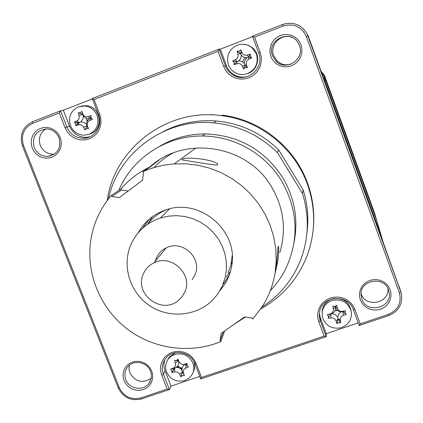 <?xml version="1.0" encoding="UTF-8"?>
<svg xmlns="http://www.w3.org/2000/svg" width="423" height="423" viewBox="0 0 423 423"><rect width="100%" height="100%" fill="white"/><g stroke="black" fill="none" stroke-linecap="round" stroke-linejoin="round"><path stroke-width="0.63" d="M294.212 241.596C298.421 219.003 294.561 197.631 282.633 177.491C264.243 149.647 238.45 135.122 205.25 133.922C188.6 133.98 173.229 138.205 159.127 146.596M270.297 290.712C276.404 284.33 281.469 277.187 285.488 269.271C299.436 239.524 298.104 210.009 281.496 180.727C265.041 153.512 233.755 135.931 202.125 136.032C166.107 135.603 132.166 158.176 118.794 190.461M303.127 189.832L278.699 149.922L277.414 152.544L302.498 193.507L303.127 189.832C307.59 203.907 308.869 218.168 306.976 232.629M262.043 307.066C279.317 295.862 291.976 280.698 300.018 261.557C308.806 239.402 309.631 216.719 302.498 193.507M279.825 252.468C286.535 229.636 283.754 207.73 271.487 186.765C247.238 144.782 184.55 134.985 149.842 166.953M277.414 152.544C259.495 135.106 238.17 125.208 213.435 122.85C164.79 118.075 118.091 152.809 108.425 198.921M278.699 149.922C261.245 132.938 240.47 123.299 216.375 121.004C197.536 119.582 179.828 123.104 163.262 131.574M226.273 277.091L230.498 271.317M222.784 284.912L229.208 275.262M152.645 216.518L147.939 223.719M149.367 219.061L142.451 228.378M182.096 159.577C184.19 155.902 217.776 159.942 217.644 164.669L217.575 164.996C216.777 165.805 182.477 159.899 181.985 159.878L182.096 159.577M220.045 290.4C226.368 283.241 230.276 274.902 231.767 265.38C238.345 230.704 199.979 197.916 166.514 209.686C153.998 213.763 144.566 221.467 138.221 232.787M111.154 195.558L120.893 189.065C129.253 179.31 139.341 171.733 151.17 166.345L142.8 171.801L143.513 172.748L142.514 180.277L119.291 197.668L111.857 196.499L111.154 195.558C99.685 209.269 92.785 224.951 90.459 242.612C86.424 275.193 101.012 309.023 127.381 329.12C153.819 349.139 190.361 354.162 220.748 341.604L224.634 330.982M274.49 276.182L276.298 267.553L278.144 246.207C278.953 246.609 278.863 251.495 277.863 260.859L275.738 270.773M223.286 331.928L220.055 340.679L221.129 333.446L244.663 316.875L252.156 318.117L252.854 319.048L263.148 305.295C269.282 295.164 273.29 284.193 275.172 272.375L276.23 260.51L275.738 248.55L273.686 236.7L270.112 225.163L265.068 214.138L258.627 203.807L250.913 194.358L242.041 185.951L232.174 178.728L221.478 172.817L210.131 168.317L198.334 165.308L186.294 163.828L174.213 163.902C163.209 164.711 152.74 167.344 142.8 171.801M233.173 324.97L245.398 317.001M229.255 274.548L229.636 274.078M120.893 189.065L121.565 189.964L128.195 191M111.857 196.499L121.565 189.964M159.096 160.063L150.382 166.699M220.055 340.679L220.748 341.604M155.363 261.07L156.267 258.342C158.26 253.668 161.549 250.194 166.133 247.92C182.308 239.164 202.823 258.464 194.897 274.955L192.153 279.592M143.249 274.109C134.028 293.747 161.189 314.691 177.914 300.848L181.948 296.898L184.809 292.029C193.306 274.331 171.209 253.557 153.835 262.937C148.912 265.374 145.38 269.097 143.249 274.109M227.997 273.221L230.889 265.036L232.222 255.423M130.517 245.552C121.85 266.712 130.268 292.843 149.663 305.697C168.973 318.683 196.32 316.404 212.478 300.214L217.544 294.265L222.133 286.371L225.184 277.567L226.411 269.615L226.305 261.525L224.867 253.52L222.128 245.816L218.162 238.625L213.076 232.148L207 226.554L200.111 221.996L192.592 218.601L184.65 216.465L176.497 215.64L168.354 216.148L160.449 217.961C146.31 222.815 136.333 232.01 130.517 245.552M167.016 209.533C159.09 212.727 152.56 217.676 147.426 224.391M239.418 60.198L239.132 60.986M245.816 58.966L245.832 57.687M321.02 71.207L324.452 75.373L324.335 76.515L321.66 72.957L324.335 76.526L325.16 78.377L376.613 220.156L381.953 238.107M323.532 78.123L324.991 81.116L381.964 238.144M337.628 310.651L335.175 310.667M244.785 67.77L244.008 67.606M239.931 52.981L241.581 51.601M87.069 121.195L86.229 118.271M211.891 114.871L211.86 114.353M313.438 226.797C314.638 211.801 312.634 197.15 307.431 182.847C294.545 146.977 260.23 119.677 222.297 115.151L221.478 115.648C167.249 107.743 114.215 148.367 107.172 200.592M260.896 308.811C283.103 296.37 298.717 278.112 307.738 254.043C315.77 230.842 315.616 207.45 307.278 183.873C294.292 147.722 259.706 120.211 221.478 115.648M60.188 137.454L58.575 134.366L56.338 131.706L53.594 129.602L50.48 128.169L47.149 127.466L43.775 127.54L40.529 128.381L37.568 129.94L35.046 132.15L33.084 134.895L31.783 138.025L31.207 141.398L31.381 144.84L32.296 148.177L33.909 151.244L36.135 153.887L38.863 155.976L41.962 157.409L45.272 158.117L48.634 158.054L51.876 157.234L54.837 155.685L57.369 153.496L59.342 150.762L60.663 147.632L61.256 144.259L61.097 140.806L60.188 137.454M59.093 137.898C56.566 132.272 52.309 129.279 46.329 128.92C35.876 130.638 31.825 136.825 34.173 147.479C36.986 153.538 41.628 156.505 48.111 156.378C57.777 154.083 61.441 147.923 59.093 137.898M54.371 154.152L53.927 154.194C47.577 154.321 43.03 151.418 40.28 145.48C38.102 138.437 39.968 132.917 45.88 128.925M388.478 289.956C383.92 275.325 359.381 280.158 361.068 295.275L361.855 299.045C366.868 314.839 393.427 307.473 388.927 291.447L388.478 289.956M390.143 289.766L388.6 286.678L386.379 283.997L383.598 281.866L380.393 280.391L376.93 279.64L373.387 279.656L369.935 280.433L366.752 281.935L363.997 284.087L361.808 286.773L360.29 289.861L359.524 293.192L359.545 296.608L360.348 299.933L361.892 303L364.103 305.66L366.873 307.78L370.056 309.255L373.498 310.011L377.03 310.006L380.473 309.245L383.656 307.759L386.421 305.628L388.626 302.953L390.159 299.87L390.942 296.534L390.942 293.102L390.143 289.766M290.844 64.19C285.737 65.597 281.205 64.571 277.245 61.113L273.697 55.746C269.202 45.044 281.258 32.83 291.918 37.398M299.426 45.494L298.268 43.051C290.252 28.204 265.993 40.354 272.518 55.836L276.15 61.319C286.207 71.741 305.083 59.003 299.426 45.494M300.98 44.87L299.368 41.639L297.083 38.858L294.228 36.674L290.961 35.194L287.434 34.49L283.833 34.601L280.343 35.521L277.128 37.198L274.363 39.55L272.174 42.459L270.672 45.769L269.937 49.327L270.006 52.949L270.863 56.449L272.47 59.659L274.749 62.424L277.583 64.597L280.835 66.073L284.341 66.781L287.926 66.681L291.41 65.782L294.625 64.122L297.401 61.79L299.606 58.897L301.123 55.587L301.874 52.024L301.826 48.391L300.98 44.87M151.207 378.13C142.525 383.756 135.418 382.022 129.887 372.938L129.02 369.136L129.348 365.298M150.488 371.193C147.363 362.257 134.297 359.413 128.243 366.329C124.859 370.204 124.045 374.641 125.79 379.627C129.052 388.949 142.974 391.439 148.69 383.693C151.508 379.928 152.106 375.761 150.488 371.193M151.704 371.14L150.154 368.19L147.981 365.62L145.306 363.569L142.25 362.136L138.977 361.39L135.646 361.374L132.431 362.088L129.491 363.489L126.974 365.514L125.007 368.052L123.685 370.982L123.072 374.149L123.199 377.401L124.061 380.573L125.61 383.508L127.772 386.062L130.437 388.103L133.472 389.53L136.729 390.281L140.045 390.307L143.254 389.609L146.194 388.224L148.722 386.215L150.704 383.687L152.042 380.763L152.671 377.591L152.56 374.329L151.704 371.14M172.827 153.115C165.742 156.944 159.46 161.776 153.988 167.614M172.642 368.57L173.536 370.199M165.012 359.407C163.595 363.214 163.622 367.064 165.076 370.945L171.003 386.125L199.778 376.407M339.415 320.756L340.277 320.444M319.391 313.232L320.401 318.043L326.223 333.689L326.218 336.639L200.766 378.966L201.507 377.464L196.092 363.473L194.189 359.82L191.519 356.647L188.209 354.114L184.428 352.343L180.367 351.428L176.238 351.413L172.246 352.301L168.587 354.04L165.451 356.541L162.992 359.682L161.332 363.304L160.55 367.222L160.687 371.241L161.729 375.159L167.164 389.06L169.412 389.541L141.7 398.889C131.072 401.332 123.236 397.641 118.207 387.822L22.504 145.988C19.284 134.9 22.636 126.805 32.55 121.702L60.558 110.815L63.323 110.202L69.568 126.207C72.83 133.425 78.318 137.147 86.038 137.375L89.909 136.814M358.202 322.886L326.223 333.689M167.164 389.06L140.88 397.932C131.141 400.169 123.971 396.79 119.36 387.796L23.529 145.56C20.584 135.408 23.651 127.995 32.73 123.326L59.294 113.004L60.558 110.815L66.871 126.985C70.17 134.281 75.717 138.046 83.516 138.273C94.757 138.374 103.069 125.467 98.548 114.765L92.251 98.49L219.162 49.147L225.374 65.84C227.114 70.303 230.112 73.591 234.363 75.701C247.862 82.966 264.74 67.347 258.712 52.975L252.52 36.177L282.585 24.486C293.53 21.309 301.795 24.677 307.384 34.586L401.046 292.446C403.288 303.265 399.227 310.947 388.864 315.505L359.175 325.52L353.311 309.62C348.24 293.456 321.549 295.614 319.534 312.243L319.317 315.965L319.941 319.651L326.218 336.639L324.124 336.074L201.507 377.464M383.439 243.13L381.694 237.319L324.991 81.131L324.938 81.993L308.351 36.309L307.807 34.956L303.518 28.933M324.991 81.131L323.547 78.16M177.221 366.656L178.998 367.756M180.129 368.306L181.964 368.972M177.649 366.181L182.049 368.333M387.939 288.682C389.393 303.492 365.546 307.992 361.115 293.816M401.046 292.446L383.28 242.691L381.694 237.319M241.047 50.342L240.264 50.549M238.292 51.442L237.763 51.786M252.674 36.595L220.309 49.174L226.453 65.687C228.177 70.107 231.138 73.359 235.347 75.447C239.296 77.277 243.384 77.621 247.603 76.473M59.294 113.004L65.02 127.667L67.003 131.463L69.747 134.731L73.121 137.316L76.954 139.088L81.057 139.95L85.229 139.87L89.258 138.839L92.944 136.915L96.1 134.191L98.575 130.802L100.235 126.916L100.997 122.723L100.822 118.44L99.712 114.279L94.006 99.521L218.035 51.331L219.162 49.147L220.309 49.174M76.785 122.194L77.515 124.14M63.323 110.202L92.41 98.892M200.766 378.966L194.797 363.537C190.762 351.735 173.102 348.594 165.816 358.334C162.173 363.124 161.375 368.417 163.426 374.207L169.412 389.541L171.003 386.125M94.006 99.521L92.251 98.49M218.035 51.331L223.672 66.459L225.649 70.377L228.441 73.745L231.899 76.394L235.86 78.197L240.121 79.064L244.473 78.953L248.703 77.858L252.594 75.844L255.952 73.005L258.612 69.478L260.436 65.443L261.329 61.102L261.245 56.671L260.187 52.373L254.572 37.134L252.52 36.177M254.572 37.134L283.103 26.046C293.774 23.085 301.514 26.591 306.315 36.552L399.296 292.51C401.839 302.688 398.207 309.98 388.399 314.374L360.222 323.886L354.908 309.462L353.009 305.702L350.292 302.44L346.897 299.838L342.995 298.03L338.786 297.11L334.477 297.12L330.289 298.062L326.434 299.881L323.103 302.487L320.465 305.75L318.646 309.499L317.736 313.554L317.789 317.705L318.783 321.744L324.124 336.074M359.175 325.52L360.222 323.886M324.245 77.441L324.705 78.546M324.335 76.515L376.861 220.912M242.633 61.996L244.663 57.459M324.452 75.373L374.329 212.425L376.851 220.875M237.129 45.219C228.965 49.375 226.062 55.894 228.409 64.782C229.821 68.42 232.243 71.138 235.674 72.93C239.561 74.802 243.542 74.998 247.619 73.523C255.793 69.425 258.728 62.905 256.412 53.98L252.008 47.688C247.503 44.161 242.543 43.336 237.129 45.219M234.189 62.509L232.756 60.923L235.521 59.643C237.668 58.459 238.477 56.645 237.953 54.197L237.092 51.209L239.212 51.257L240.803 49.771L242.009 52.632C243.14 54.831 244.928 55.646 247.37 55.069L250.374 54.118L250.294 56.296L251.764 57.882L248.888 59.172C246.683 60.362 245.869 62.176 246.445 64.613L247.402 67.585L245.245 67.537L243.69 69.012L242.395 66.173C241.205 63.979 239.423 63.17 237.044 63.736L234.146 64.671L234.189 62.509M246.498 73.903L248.105 73.391C258.49 69.88 261.155 54.472 252.473 47.714L248.544 45.34L244.082 44.293M237.092 51.209L240.555 53.404L242.009 52.632M241.189 54.969C241.353 57.475 240.449 59.49 238.482 61.023C240.951 60.843 242.934 61.747 244.436 63.73C244.277 61.229 245.181 59.215 247.154 57.681C244.679 57.861 242.691 56.957 241.189 54.969L240.555 53.404L237.953 54.197M247.154 57.681L248.65 57.084L247.37 55.069M250.374 54.118L248.65 57.084L248.888 59.172M248.856 57.005L251.764 57.882M244.436 63.73L244.965 65.301L246.445 64.613M247.402 67.585L244.965 65.301L242.395 66.173M245.039 65.512L243.69 69.012M238.482 61.023L236.88 61.626L237.044 63.736M234.146 64.671L236.88 61.626L235.521 59.643M236.674 61.705L232.756 60.923M333.488 300.145C327.259 301.789 323.5 305.67 322.21 311.777L322.405 317.113C325.245 325.345 331.098 328.967 339.976 327.989C347.151 325.99 350.984 321.374 351.481 314.136L351.122 311.053C348.288 302.773 342.408 299.135 333.488 300.145M328.507 316.288L327.302 314.553L330.215 313.903C332.494 313.189 333.52 311.614 333.303 309.181L332.806 306.13L334.884 306.532L336.613 305.321L337.464 308.304C338.305 310.593 339.939 311.608 342.366 311.333L345.364 310.736L345.02 312.803L346.226 314.432L343.307 315.368C341.028 316.245 339.997 317.821 340.208 320.084L340.695 322.844L338.617 322.548L336.888 323.643L336.052 320.957C335.217 318.836 333.583 317.826 331.156 317.927L328.163 318.239L328.507 316.288M335.682 308.462L334.699 311.545L332.245 313.713L335.434 314.691L337.691 317.086L338.675 314.003L341.134 311.836L338.358 311.095L336.19 309.261L335.28 306.881L336.613 305.321M351.323 312.084C349.615 302.281 343.661 297.797 333.446 298.638C327.259 300.277 323.521 304.132 322.241 310.207L322.077 312.904M346.226 314.432L342.947 311.624L345.364 310.736M342.947 311.624L343.307 315.368M341.134 311.836L342.736 311.666L342.366 311.333M337.691 317.086L338.056 318.794L340.208 320.084M332.245 313.713L327.302 314.553M335.28 306.881L332.806 306.13M336.888 323.643L338.104 318.995L340.695 322.844M338.104 318.995L336.052 320.957M330.453 314.263L328.163 318.239M176.534 360.565L178.041 359.196L179.452 362.585L182.128 364.51L184.254 364.388L187.114 363.452L187.04 365.493L188.457 366.915L185.718 368.169C183.624 369.279 182.873 370.902 183.455 373.044L184.417 375.613L182.366 375.571L180.922 376.798L179.643 374.339C178.485 372.404 176.793 371.606 174.567 371.954L171.875 372.552L171.881 370.648L170.527 369.099L173.097 368.184C175.096 367.264 175.846 365.641 175.349 363.304L174.54 360.391L176.534 360.565M179.59 362.807L178.199 360.697L178.041 359.196M174.625 354.469L171.236 356.192L168.486 358.762C165.488 362.775 164.843 367.19 166.551 372.007C170.411 379.621 176.486 382.471 184.766 380.563L188.706 378.458L191.709 375.212C194.057 371.41 194.458 367.349 192.909 363.04C189.033 355.378 182.937 352.523 174.625 354.469M193.189 372.134C194.892 368.66 195.077 365.06 193.755 361.327M175.455 352.708L169.422 356.949L167.577 360.047M178.85 361.951L178.358 365.023L176.343 367.381L179.505 367.968L181.99 370.03L182.535 371.859L180.922 376.798M176.343 367.381L174.794 368.073L174.567 371.954M171.875 372.552L174.794 368.073L173.097 368.184M174.599 368.137L170.527 369.099M178.125 360.507L175.757 360.697M181.99 370.03L182.482 366.958L184.507 364.6L183.339 364.573M184.507 364.6L185.877 364.298L184.254 364.388M187.114 363.452L185.877 364.298L185.718 368.169M186.072 364.229L187.452 366.186M182.535 371.859L184.417 375.613M80.243 112.814L81.771 111.376L82.903 114.184C83.987 116.336 85.716 117.134 88.095 116.574L91.04 115.638L90.971 117.753L92.452 119.281L89.639 120.544C87.498 121.702 86.757 123.453 87.413 125.79L88.476 128.64L86.377 128.592L84.949 129.993L83.558 127.27C82.326 125.166 80.597 124.373 78.377 124.885L75.712 125.737L75.669 123.659L74.295 122.104L76.833 120.92C78.815 119.809 79.55 118.059 79.048 115.675L78.244 112.745L80.243 112.814M83.305 115.997L82.85 119.275L80.835 121.835L84.055 122.374L86.604 124.489L87.059 121.216L89.079 118.652L86.297 118.297L83.918 116.737L82.559 114.522L81.771 111.376M78.403 106.855C70.662 110.826 68.018 117.108 70.461 125.71C73.195 131.786 77.811 134.953 84.299 135.201L89.057 134.287C96.814 130.369 99.484 124.092 97.073 115.447C94.678 109.932 90.575 106.776 84.753 105.977L78.403 106.855M89.671 134.075L90.496 133.784C104.275 129.311 100.843 106.31 86.223 105.65L81.174 106.099M89.079 118.652L90.4 118.128L89.639 120.544M86.604 124.489L87.038 126.049L87.413 125.79M88.476 128.64L87.038 126.049L83.558 127.27M87.117 126.255L84.949 129.993M80.835 121.835L79.212 122.443L78.377 124.885M75.712 125.737L79.212 122.443L76.833 120.92M79.016 122.522L74.295 122.104M82.48 114.316L78.244 112.745M91.04 115.638L90.4 118.128L88.095 116.574M90.596 118.054L92.452 119.281M376.613 220.156L381.668 237.234M325.16 78.377L324.991 81.116M87.746 119.995L86.689 120.296M320.401 318.043L320.333 320.835L318.783 321.744M77.044 123.051L78.942 122.506M399.196 286.53L400.771 291.627L399.296 292.51M308.351 36.309L307.944 35.96L306.315 36.552M226.453 65.687L223.672 66.459M69.568 126.207L65.02 127.667M161.729 375.159L163.426 374.207L165.076 370.945M196.092 363.473L194.797 363.537M141.7 398.889L140.88 397.932M118.207 387.822L119.36 387.796M22.504 145.988L23.529 145.56M32.55 121.702L32.73 123.326M99.712 114.279L98.548 114.765M260.187 52.373L258.712 52.975M283.103 26.046L282.585 24.486M388.399 314.374L388.864 315.505M354.908 309.462L353.311 309.62M325.16 78.366L325.234 77.134M376.592 220.087L374.329 212.425M331.156 317.927L330.664 314.215L330.215 313.903M337.464 308.304L335.328 307.087L333.303 309.181M183.455 373.044L182.461 371.669L179.643 374.339M179.167 362.003L178.199 360.697L175.349 363.304M82.903 114.184L79.048 115.675M205.25 133.922L202.125 136.032M216.375 121.004L213.435 122.85M217.602 164.97L217.644 164.669M174.213 163.902L195.965 147.918M231.117 264.079L232.169 261.742M166.133 247.92L153.835 262.937M169.575 208.846L160.449 217.961M324.335 76.526L324.087 79.075M148.69 383.693L150.805 379.754M276.15 61.319L277.245 61.113M324.081 79.085L324.039 79.519M388.927 291.447L388.785 290.897M307.807 34.956L307.384 34.586M235.347 75.447L234.363 75.701M86.038 137.375L83.516 138.273M48.111 156.378L53.927 154.194M252.473 47.714L252.008 47.688M322.241 310.207L322.21 311.777M169.422 356.949L168.486 358.762M179.452 362.585L178.58 361.522M187.267 365.937L186.781 365.377M86.223 105.65L84.753 105.977"/></g></svg>
